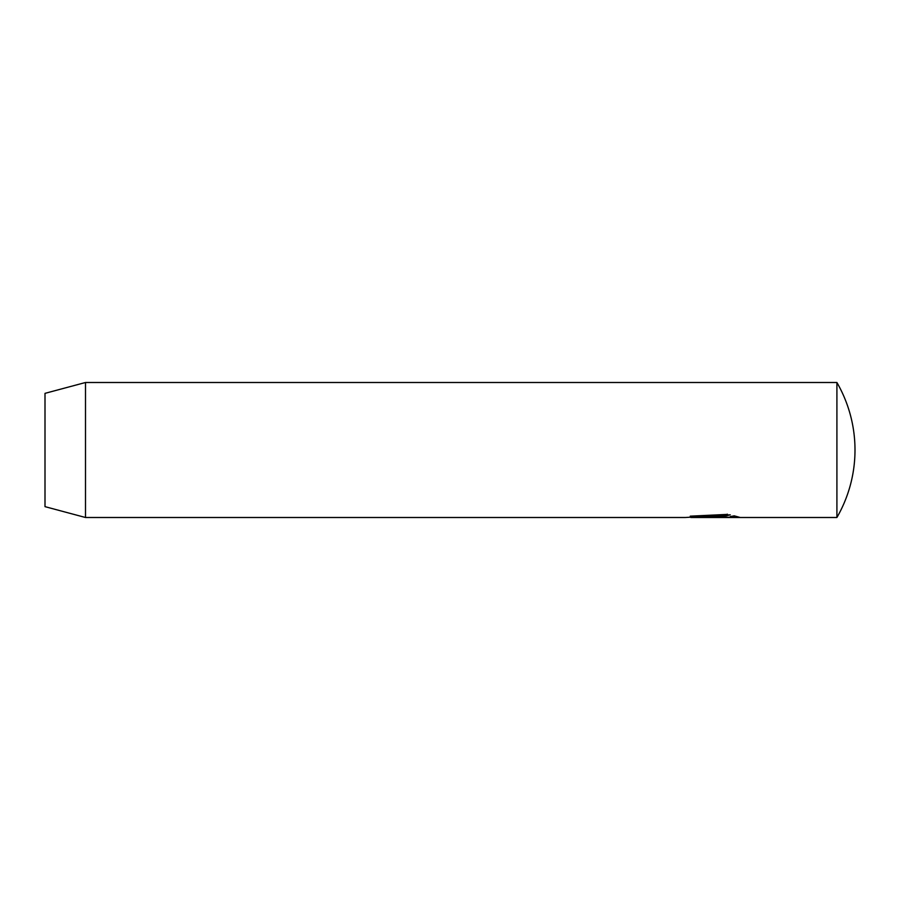 <?xml version="1.0" encoding="UTF-8"?>
<svg xmlns="http://www.w3.org/2000/svg" width="900" height="900" viewBox="0 0 900 900"><rect width="100%" height="100%" fill="white"/><g stroke="black" fill="none" stroke-linecap="round" stroke-linejoin="round"><path stroke-width="1.35" d="M85.5 517.5L685.26 517.5L730.283 514.822L726.345 515.835L690.817 517.5L836.91 517.5L836.91 382.5L85.5 382.5L85.5 517.5L45 506.644L45 393.356L85.5 382.5M690.817 517.5L690.671 516.15M710.021 516.555C706.444 516.847 706.444 517.084 710.021 517.252L733.286 517.252L730.249 516.6L734.186 515.835L740.284 517.5L701.73 516.96L710.021 515.385L710.021 516.555C706.444 516.847 706.444 517.084 710.021 517.252L710.021 517.5M733.286 516.026L733.286 517.252M733.286 516.15L735.322 516.15M690.244 516.15L726.345 514.451L726.345 515.835M726.345 514.451L727.425 514.192M836.91 517.5A135 135 0 0 0 836.91 382.5M707.254 515.599L707.254 516.96"/></g></svg>
